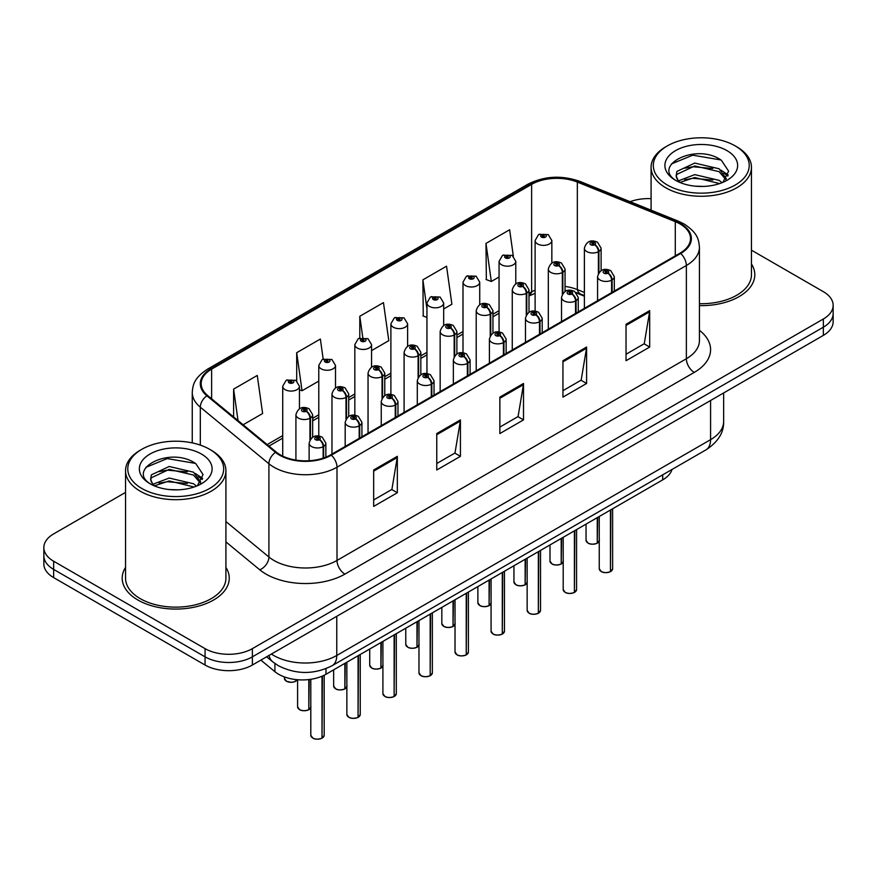 <?xml version="1.0" encoding="UTF-8"?>
<svg xmlns="http://www.w3.org/2000/svg" width="877" height="877" viewBox="0 0 877 877"><rect width="100%" height="100%" fill="white"/><g stroke="black" fill="none" stroke-linecap="round" stroke-linejoin="round"><path stroke-width="1.32" d="M584.378 296.196L578.634 293.872A44.606 25.751 0 0 0 576.66 293.115M672.012 469.469A33.458 19.316 180 0 1 662.694 479.872L325.981 674.27A33.458 19.316 180 0 1 274.907 671.694L260.886 660.129M125.543 567.408A53.53 30.903 0 0 0 122.199 578.162A53.53 30.903 0 0 0 137.875 600.011A53.53 30.903 0 0 0 196.218 606.72A53.53 30.903 0 0 0 229.259 578.162A53.53 30.903 0 0 0 225.915 567.408A53.53 30.903 0 0 1 229.259 578.162A53.53 30.903 0 0 1 196.218 606.72A53.53 30.903 0 0 1 137.875 600.011A53.53 30.903 0 0 1 122.199 578.162A53.53 30.903 0 0 1 125.543 567.408M680.059 223.975A35.694 20.61 180 0 1 690.506 238.544A35.694 20.61 180 0 1 680.059 253.113L330.695 454.812A35.694 20.61 180 0 1 276.222 452.061L207.63 395.505A35.694 20.61 180 0 1 201.173 383.688A35.694 20.61 180 0 1 211.631 369.118L531.626 184.367A35.694 20.61 180 0 1 577.329 182.065L675.29 221.662A35.694 20.61 180 0 1 680.059 223.975M680.684 223.613A36.582 21.125 0 0 0 675.805 221.245L577.844 181.638A36.582 21.125 0 0 0 530.991 184.006L210.995 368.757A36.582 21.125 0 0 0 206.895 395.801L275.488 452.357A36.582 21.125 0 0 0 331.331 455.185L680.684 253.475A36.582 21.125 0 0 0 680.684 223.613M125.543 492.403L53.65 533.907A33.458 19.316 0 0 0 43.85 547.566L43.85 563.955A33.458 19.316 0 0 0 53.65 577.614L205.065 665.029L205.065 656.84A33.458 19.316 0 0 0 252.379 656.84L823.35 327.198A33.458 19.316 0 0 0 833.15 313.538A33.458 19.316 0 0 1 823.35 327.198L252.379 656.84A33.458 19.316 0 0 1 205.065 656.84L53.65 569.414L205.065 656.84L205.065 648.64A33.458 19.316 0 0 0 252.379 648.64L823.35 318.998A33.458 19.316 0 0 0 833.15 305.339A33.458 19.316 0 0 0 823.35 291.679L751.457 250.175M43.85 555.755A33.458 19.316 0 0 0 53.65 569.414A33.458 19.316 0 0 1 43.85 555.755M373.679 469.984L373.679 506.402L397.336 492.742L397.336 456.325L373.679 469.984M373.679 499.945L391.898 489.421L397.237 457.531A8.923 5.152 -120 0 0 397.336 456.325M391.734 489.509L397.336 492.742M436.768 433.556L436.768 469.984L460.425 456.325L460.425 419.897L436.768 433.556M436.768 463.516L454.988 452.992L460.326 421.103A8.923 5.152 -120 0 0 460.425 419.897M454.823 453.091L460.425 456.325M626.035 324.282L626.035 360.71L649.693 347.051L649.693 310.622L626.035 324.282M626.035 354.242L644.255 343.718L649.594 311.828A8.923 5.152 -120 0 0 649.693 310.622M644.102 343.817L649.693 347.051M562.946 360.71L562.946 397.128L586.603 383.468L586.603 347.04L562.946 360.71M562.946 390.671L581.166 380.147L586.505 348.257A8.923 5.152 -120 0 0 586.603 347.04M581.012 380.234L586.603 383.468M499.857 397.128L499.857 433.556L523.514 419.897L523.514 383.468L499.857 397.128M499.857 427.088L518.077 416.575L523.416 384.685A8.923 5.152 -120 0 0 523.514 383.468M517.912 416.663L523.514 419.897M584.378 292.447L577.329 289.596A35.694 20.61 0 0 0 565.051 286.417M535.113 290.134A35.694 20.61 0 0 0 531.626 291.898L528.995 293.422M499.057 310.699L492.94 314.24M463.001 331.517L456.884 335.047M426.946 352.335L420.828 355.865M390.89 373.153L384.773 376.682M354.834 393.97L348.717 397.5M318.779 414.788L312.661 418.318M282.723 435.595L267.156 444.584M699.429 305.635A53.53 30.903 0 0 0 754.801 274.742A53.53 30.903 0 0 0 751.457 263.988A53.53 30.903 0 0 1 754.801 274.742A53.53 30.903 0 0 1 699.429 305.635M651.085 198.673A33.458 19.316 0 0 0 630.124 201.688M43.85 547.566A33.458 19.316 0 0 0 53.65 561.225L205.065 648.64M243.115 424.775L262.618 413.516L257.268 375.455L233.611 389.114L233.611 416.937M443.674 308.978L451.885 304.242L446.546 266.18L422.889 279.84L423.262 316.049M513.341 256.205L509.636 229.752L485.979 243.411L486.351 279.62M323.175 359.066L320.368 339.037L296.7 352.697L296.7 380.859M371.563 350.614L388.796 340.671L383.457 302.609L359.8 316.268L359.8 338.029M359.8 316.268L362.771 337.448M426.946 317.419L422.889 315.906M422.889 279.84L426.946 308.803M485.979 243.411L491.317 281.473L499.057 277M491.317 281.473L485.979 279.478M296.7 352.697L302.05 390.747L318.779 381.089M302.05 390.747L299.452 389.783M233.611 389.114L238.029 420.576M205.065 665.029A33.458 19.316 0 0 0 252.379 665.029L823.35 335.387A33.458 19.316 0 0 0 833.15 321.727L833.15 305.339M610.414 571.683C606.446 572.955 603.387 572.922 601.26 571.563L599.254 568.734A6.687 3.859 0 0 0 601.205 571.464A6.687 3.859 0 0 0 610.458 571.574L610.315 571.661A6.468 3.738 180 0 1 601.37 571.552M610.458 571.3L610.874 509.789M612.113 292.348L612.113 279.862A5.58 3.355 -122.2 0 0 608.002 273.131A2.784 1.611 0 0 0 607.914 270.905A2.784 1.611 0 0 0 603.968 270.905A2.784 1.611 0 0 0 603.968 273.185A2.784 1.611 0 0 0 607.827 273.229L606.698 272.517A1.118 0.647 180 0 1 605.514 271.453A1.118 0.647 180 0 1 606.763 272.484L608.002 273.131M607.827 273.229A5.58 3.08 62.1 0 1 611.598 280.158A8.364 4.834 180 0 1 600.021 280.015A8.364 4.834 180 0 1 597.577 276.595C599.715 269.732 604.089 267.748 610.699 270.631L614.306 276.595A8.364 4.834 180 0 1 612.113 279.862M611.598 292.644L611.598 280.158M610.458 571.574L610.458 510.019M597.215 543.247C593.236 544.518 590.188 544.485 588.05 543.126L586.044 540.287A6.687 3.859 0 0 0 588.007 543.027A6.687 3.859 0 0 0 597.259 543.137L597.105 543.225A6.468 3.738 180 0 1 588.171 543.115M597.259 542.863L597.676 517.408M598.903 272.637L598.903 251.425A5.58 3.355 -122.2 0 0 594.792 244.694A2.784 1.611 0 0 0 594.716 242.469A2.784 1.611 0 0 0 590.769 242.469A2.784 1.611 0 0 0 590.769 244.749A2.784 1.611 0 0 0 594.628 244.793L593.488 244.08A1.118 0.647 180 0 1 592.315 243.017A1.118 0.647 180 0 1 593.565 244.047L594.792 244.694M594.628 244.793A5.58 3.08 62.1 0 1 598.388 251.721A8.364 4.834 180 0 1 586.823 251.578A8.364 4.834 180 0 1 584.378 248.158C586.516 241.296 590.89 239.311 597.5 242.195L601.107 248.158A8.364 4.834 180 0 1 598.903 251.425M598.388 273.438L598.388 251.721M597.259 543.137L597.259 517.649M551.841 263.056L551.841 240.539A8.364 4.834 180 0 1 546.678 245.001A8.364 4.834 180 0 1 537.568 243.949A8.364 4.834 180 0 1 535.113 240.539L538.456 234.729A5.58 3.355 57.8 0 1 541.427 234.893A2.784 1.611 0 0 0 541.515 237.119A2.784 1.611 0 0 0 545.45 237.119A2.784 1.611 0 0 0 545.45 234.85A2.784 1.611 0 0 0 541.602 234.795L542.731 235.507A1.118 0.647 180 0 1 543.904 236.582A1.118 0.647 180 0 1 542.655 235.551L541.427 234.893M542.731 236.461L542.731 235.507M541.602 234.795A5.58 3.08 -117.9 0 0 538.993 234.422A5.58 3.08 -117.9 0 0 538.741 234.576M542.655 236.417L542.655 235.551M667.364 185.047A47.961 27.691 0 0 0 735.178 185.047A47.961 27.691 0 0 0 735.178 145.889L736.757 146.799A50.186 28.974 0 0 1 751.457 167.288A50.186 28.974 0 0 1 720.477 194.058A50.186 28.974 0 0 1 665.786 187.777A50.186 28.974 0 0 1 651.085 167.288A50.186 28.974 0 0 1 665.786 146.799L667.364 145.889A47.961 27.691 0 0 0 667.364 185.047M699.429 303.694A50.186 28.974 0 0 0 751.457 274.742L751.457 167.288M695.176 186.165L703.683 186.417M678.502 180.826L694.748 174.633L719.096 180.333L722.045 182.701M680.004 182.394L694.748 177.527L719.633 183.589M678.765 181.956L676.156 175.849A25.214 14.558 0 0 0 680.223 182.591M676.156 175.849L676.912 171.432L694.748 163.067L719.096 168.768L726.342 178.765M676.222 176.2L676.912 174.326L694.748 165.961L719.096 171.651L725.772 179.522M722.911 182.339L728.601 171.158L721.398 160.294C695.889 141.953 650.537 166.126 676.726 180.936L676.847 181.024M726.989 150.625A36.363 20.993 0 0 0 675.553 150.625A36.363 20.993 0 0 0 675.553 180.311A36.363 20.993 0 0 0 726.989 180.311A36.363 20.993 0 0 0 726.989 150.625M736.757 146.799L735.178 145.889A47.961 27.691 0 0 0 667.364 145.889M671.409 163.944L692.764 155.185L720.905 159.965M684.751 168.198L692.764 166.751L712.858 168.472M723.854 173.164L727.822 176.08M684.751 179.763L692.764 178.305L712.858 180.037M720.828 170.05L728.195 174.972M141.822 488.467A47.961 27.691 0 0 0 209.636 488.467A47.961 27.691 0 0 0 209.636 449.309L211.214 450.219A50.186 28.974 0 0 1 225.915 470.708A50.186 28.974 0 0 1 194.935 497.478A50.186 28.974 0 0 1 140.243 491.197A50.186 28.974 0 0 1 125.543 470.708A50.186 28.974 0 0 1 140.243 450.219L141.822 449.309A47.961 27.691 0 0 0 141.822 488.467M125.543 470.708L125.543 578.162A50.186 28.974 0 0 0 140.243 598.651A50.186 28.974 0 0 0 194.935 604.933A50.186 28.974 0 0 0 225.915 578.162L225.915 470.708M169.634 489.585L178.141 489.837M152.96 484.247L169.206 478.053L193.554 483.753L196.503 486.121M154.462 485.803L169.206 480.947L194.091 487.009M153.223 485.376L150.614 479.27A25.214 14.558 0 0 0 154.681 486.011M150.614 479.27L151.381 474.852L169.206 466.487L193.554 472.188L200.8 482.186M150.68 479.62L151.381 477.746L169.206 469.381L193.554 475.071L200.23 482.942M197.369 485.759L203.069 474.578L195.856 463.714C170.346 445.373 125.005 469.546 151.184 484.356L151.304 484.444M201.447 454.034A36.363 20.993 0 0 0 150.011 454.034A36.363 20.993 0 0 0 150.011 483.731A36.363 20.993 0 0 0 201.447 483.731A36.363 20.993 0 0 0 201.447 454.034M211.214 450.219L209.636 449.309A47.961 27.691 0 0 0 141.822 449.309M145.867 467.364L167.222 458.594L195.363 463.385M159.208 471.618L167.222 470.16L187.316 471.892M198.312 476.584L202.28 479.5M159.208 483.183L167.222 481.725L187.316 483.457M195.286 473.459L202.653 478.393M574.358 592.501C570.39 593.773 567.331 593.74 565.205 592.381L563.198 589.541A6.687 3.859 0 0 0 565.15 592.282A6.687 3.859 0 0 0 574.402 592.392L574.26 592.479A6.468 3.738 180 0 1 565.314 592.37M574.402 592.118L574.819 530.607M576.057 313.155L576.057 300.679A5.58 3.355 -122.2 0 0 571.936 293.948A2.784 1.611 0 0 0 571.859 291.723A2.784 1.611 0 0 0 567.912 291.723A2.784 1.611 0 0 0 567.912 294.003A2.784 1.611 0 0 0 571.771 294.047L570.642 293.335A1.118 0.647 180 0 1 569.458 292.271A1.118 0.647 180 0 1 570.708 293.302L571.936 293.948M571.771 294.047A5.58 3.08 62.1 0 1 575.531 300.975A8.364 4.834 180 0 1 563.966 300.833A8.364 4.834 180 0 1 561.521 297.413C563.659 290.55 568.033 288.566 574.643 291.449L578.25 297.413A8.364 4.834 180 0 1 576.057 300.679M575.531 313.462L575.531 300.975M574.402 592.392L574.402 530.837M538.303 613.319C534.334 614.591 531.276 614.558 529.149 613.198L527.143 610.359A6.687 3.859 0 0 0 529.094 613.1A6.687 3.859 0 0 0 538.346 613.209L538.204 613.297A6.468 3.738 180 0 1 529.259 613.187M538.346 612.935L538.763 551.425M540.002 333.973L540.002 321.497A5.58 3.355 -122.2 0 0 535.88 314.766A2.784 1.611 0 0 0 535.803 312.541A2.784 1.611 0 0 0 531.857 312.541A2.784 1.611 0 0 0 531.857 314.821A2.784 1.611 0 0 0 535.715 314.865L534.586 314.152A1.118 0.647 180 0 1 533.402 313.089A1.118 0.647 180 0 1 534.652 314.119L535.88 314.766M535.715 314.865A5.58 3.08 62.1 0 1 539.476 321.793A8.364 4.834 180 0 1 527.91 321.651A8.364 4.834 180 0 1 525.466 318.23C527.603 311.368 531.977 309.384 538.588 312.267L542.194 318.23A8.364 4.834 180 0 1 540.002 321.497M539.476 334.28L539.476 321.793M538.346 613.209L538.346 551.655M502.247 634.126C498.279 635.408 495.22 635.376 493.082 634.016L491.076 631.177A6.687 3.859 0 0 0 493.038 633.907A6.687 3.859 0 0 0 502.291 634.027L502.148 634.115A6.468 3.738 180 0 1 493.203 634.005M502.291 633.753L502.707 572.232M503.935 354.79L503.935 342.315A5.58 3.355 -122.2 0 0 499.824 335.584A2.784 1.611 0 0 0 499.747 333.359A2.784 1.611 0 0 0 495.801 333.359A2.784 1.611 0 0 0 495.801 335.639A2.784 1.611 0 0 0 499.66 335.683L498.531 334.97A1.118 0.647 180 0 1 497.347 333.896A1.118 0.647 180 0 1 498.596 334.926L499.824 335.584M499.66 335.683A5.58 3.08 62.1 0 1 503.42 342.611A8.364 4.834 180 0 1 491.854 342.468A8.364 4.834 180 0 1 489.41 339.048C491.548 332.186 495.922 330.201 502.532 333.085L506.139 339.048A8.364 4.834 180 0 1 503.935 342.315M503.42 355.086L503.42 342.611M502.291 634.027L502.291 572.473M466.191 654.944C462.223 656.226 459.164 656.193 457.027 654.834L455.02 651.995A6.687 3.859 0 0 0 456.983 654.724A6.687 3.859 0 0 0 466.235 654.845L466.093 654.933A6.468 3.738 180 0 1 457.147 654.823M466.235 654.571L466.652 593.049M467.88 375.608L467.88 363.133A5.58 3.355 -122.2 0 0 463.769 356.402A2.784 1.611 0 0 0 463.692 354.176A2.784 1.611 0 0 0 459.745 354.176A2.784 1.611 0 0 0 459.745 356.446A2.784 1.611 0 0 0 463.604 356.5L462.475 355.788A1.118 0.647 180 0 1 461.291 354.714A1.118 0.647 180 0 1 462.541 355.744L463.769 356.402M463.604 356.5A5.58 3.08 62.1 0 1 467.364 363.429A8.364 4.834 180 0 1 455.799 363.275A8.364 4.834 180 0 1 453.354 359.866C455.492 353.003 459.866 351.019 466.476 353.902L470.083 359.866A8.364 4.834 180 0 1 467.88 363.133M467.364 375.904L467.364 363.429M466.235 654.845L466.235 593.291M515.786 283.874L515.786 261.357A8.364 4.834 180 0 1 510.622 265.819A8.364 4.834 180 0 1 501.512 264.766A8.364 4.834 180 0 1 499.057 261.357L502.4 255.547A5.58 3.355 57.8 0 1 505.371 255.711A2.784 1.611 0 0 0 505.459 257.937A2.784 1.611 0 0 0 509.394 257.937A2.784 1.611 0 0 0 509.394 255.667A2.784 1.611 0 0 0 505.547 255.613L506.676 256.325A1.118 0.647 180 0 1 507.849 257.399A1.118 0.647 180 0 1 506.599 256.369L505.371 255.711M506.676 257.279L506.676 256.325M505.547 255.613A5.58 3.08 -117.9 0 0 502.938 255.24A5.58 3.08 -117.9 0 0 502.685 255.393M506.599 257.235L506.599 256.369M479.73 304.692L479.73 282.175A8.364 4.834 180 0 1 474.567 286.636A8.364 4.834 180 0 1 465.457 285.584A8.364 4.834 180 0 1 463.001 282.175L466.345 276.365A5.58 3.355 57.8 0 1 469.316 276.529A2.784 1.611 0 0 0 469.403 278.754A2.784 1.611 0 0 0 473.339 278.754A2.784 1.611 0 0 0 473.339 276.485A2.784 1.611 0 0 0 469.491 276.43L470.62 277.143A1.118 0.647 180 0 1 471.793 278.217A1.118 0.647 180 0 1 470.576 278.075L469.316 276.529M470.62 278.097L470.62 277.143M469.491 276.43A5.58 3.08 -117.9 0 0 466.882 276.058A5.58 3.08 -117.9 0 0 466.63 276.211M470.576 278.075A1.118 0.647 180 0 1 470.543 277.187M443.674 325.51L443.674 302.993A8.364 4.834 180 0 1 438.511 307.454A8.364 4.834 180 0 1 429.401 306.402A8.364 4.834 180 0 1 426.946 302.993L430.289 297.182A5.58 3.355 57.8 0 1 433.26 297.347A2.784 1.611 0 0 0 433.348 299.572A2.784 1.611 0 0 0 437.283 299.572A2.784 1.611 0 0 0 437.283 297.292A2.784 1.611 0 0 0 433.435 297.248L434.564 297.961A1.118 0.647 180 0 1 435.737 299.035A1.118 0.647 180 0 1 434.521 298.893L433.26 297.347M434.564 298.914L434.564 297.961M433.435 297.248A5.58 3.08 -117.9 0 0 430.826 296.875A5.58 3.08 -117.9 0 0 430.574 297.029M434.521 298.893A1.118 0.647 180 0 1 434.488 298.005M407.619 346.316L407.619 323.81A8.364 4.834 180 0 1 402.455 328.272A8.364 4.834 180 0 1 393.345 327.22A8.364 4.834 180 0 1 390.89 323.81L394.233 318A5.58 3.355 57.8 0 1 397.204 318.165A2.784 1.611 0 0 0 397.281 320.39A2.784 1.611 0 0 0 401.227 320.39A2.784 1.611 0 0 0 401.227 318.11A2.784 1.611 0 0 0 397.38 318.066L398.509 318.779A1.118 0.647 180 0 1 399.682 319.842A1.118 0.647 180 0 1 398.465 319.71L398.509 318.779M397.38 318.066A5.58 3.08 -117.9 0 0 394.771 317.693A5.58 3.08 -117.9 0 0 394.518 317.847M398.432 319.688L397.204 318.165M398.465 319.71A1.118 0.647 180 0 1 398.432 318.822M561.159 564.054C557.18 565.336 554.132 565.303 551.995 563.944L549.989 561.105A6.687 3.859 0 0 0 551.951 563.834A6.687 3.859 0 0 0 561.203 563.955L561.05 564.043A6.468 3.738 180 0 1 552.104 563.933M561.203 563.681L561.62 538.226M562.848 293.455L562.848 272.243A5.58 3.355 -122.2 0 0 558.737 265.512A2.784 1.611 0 0 0 558.66 263.286A2.784 1.611 0 0 0 554.713 263.286A2.784 1.611 0 0 0 554.713 265.567A2.784 1.611 0 0 0 558.572 265.61L557.432 264.898A1.118 0.647 180 0 1 556.259 263.824A1.118 0.647 180 0 1 557.509 264.854L558.737 265.512M558.572 265.61A5.58 3.08 62.1 0 1 562.332 272.539A8.364 4.834 180 0 1 550.767 272.396A8.364 4.834 180 0 1 548.322 268.976C550.46 262.113 554.834 260.129 561.444 263.012L565.051 268.976A8.364 4.834 180 0 1 562.848 272.243M562.332 294.255L562.332 272.539M561.203 563.955L561.203 538.467M525.104 584.871C521.124 586.154 518.077 586.121 515.939 584.762L513.933 581.922A6.687 3.859 0 0 0 515.895 584.652A6.687 3.859 0 0 0 525.148 584.773L524.994 584.86A6.468 3.738 180 0 1 516.049 584.751M525.148 584.499L525.564 559.044M526.792 314.262L526.792 293.061A5.58 3.355 -122.2 0 0 522.681 286.33A2.784 1.611 0 0 0 522.604 284.104A2.784 1.611 0 0 0 518.658 284.104A2.784 1.611 0 0 0 518.658 286.373A2.784 1.611 0 0 0 522.517 286.428L521.376 285.716A1.118 0.647 180 0 1 520.204 284.641A1.118 0.647 180 0 1 521.453 285.672L522.681 286.33M522.517 286.428A5.58 3.08 62.1 0 1 526.277 293.356A8.364 4.834 180 0 1 514.711 293.203A8.364 4.834 180 0 1 512.267 289.794C514.404 282.931 518.778 280.947 525.389 283.83L528.995 289.794A8.364 4.834 180 0 1 526.792 293.061M526.277 315.073L526.277 293.356M525.148 584.773L525.148 559.285M489.048 605.689C485.069 606.972 482.021 606.928 479.883 605.579L477.877 602.74A6.687 3.859 0 0 0 479.84 605.47A6.687 3.859 0 0 0 489.092 605.59L488.938 605.678A6.468 3.738 180 0 1 479.993 605.568M489.092 605.316L489.509 579.861M490.736 335.08L490.736 313.878A5.58 3.355 -122.2 0 0 486.625 307.147A2.784 1.611 0 0 0 486.549 304.922A2.784 1.611 0 0 0 482.602 304.922A2.784 1.611 0 0 0 482.602 307.191A2.784 1.611 0 0 0 486.45 307.246L485.321 306.533A1.118 0.647 180 0 1 484.148 305.459A1.118 0.647 180 0 1 485.398 306.49L486.625 307.147M486.45 307.246A5.58 3.08 62.1 0 1 490.221 314.174A8.364 4.834 180 0 1 478.656 314.021A8.364 4.834 180 0 1 476.211 310.611C478.349 303.749 482.723 301.754 489.333 304.648L492.94 310.611A8.364 4.834 180 0 1 490.736 313.878M490.221 335.891L490.221 314.174M489.092 605.59L489.092 580.092M452.992 626.507C449.013 627.789 445.965 627.746 443.828 626.397L441.822 623.558A6.687 3.859 0 0 0 443.784 626.288A6.687 3.859 0 0 0 453.036 626.408L452.883 626.496A6.468 3.738 180 0 1 443.937 626.386M453.036 626.134L453.453 600.679M454.681 355.898L454.681 334.685A5.58 3.355 -122.2 0 0 450.57 327.965A2.784 1.611 0 0 0 450.482 325.74A2.784 1.611 0 0 0 446.546 325.74A2.784 1.611 0 0 0 446.546 328.009A2.784 1.611 0 0 0 450.394 328.064L449.265 327.351A1.118 0.647 180 0 1 448.092 326.277A1.118 0.647 180 0 1 449.342 327.307L450.57 327.965M450.394 328.064A5.58 3.08 62.1 0 1 454.165 334.992A8.364 4.834 180 0 1 442.6 334.839A8.364 4.834 180 0 1 440.155 331.429C442.293 324.567 446.667 322.572 453.277 325.455L456.884 331.429A8.364 4.834 180 0 1 454.681 334.685M454.165 356.709L454.165 334.992M453.036 626.408L453.036 600.909M430.136 675.761C426.167 677.044 423.109 677 420.971 675.652L418.965 672.812A6.687 3.859 0 0 0 420.927 675.542A6.687 3.859 0 0 0 430.179 675.663L430.026 675.75A6.468 3.738 180 0 1 421.092 675.641M430.179 675.389L430.596 613.867M431.824 396.426L431.824 383.951A5.58 3.355 -122.2 0 0 427.713 377.22A2.784 1.611 0 0 0 427.636 374.994A2.784 1.611 0 0 0 423.69 374.994A2.784 1.611 0 0 0 423.69 377.263A2.784 1.611 0 0 0 427.548 377.318L426.419 376.606A1.118 0.647 180 0 1 425.235 375.531A1.118 0.647 180 0 1 426.485 376.562L427.713 377.22M427.548 377.318A5.58 3.08 62.1 0 1 431.309 384.247A8.364 4.834 180 0 1 419.743 384.093A8.364 4.834 180 0 1 417.299 380.684C419.436 373.821 423.81 371.826 430.421 374.72L434.027 380.684A8.364 4.834 180 0 1 431.824 383.951M431.309 396.722L431.309 384.247M430.179 675.663L430.179 614.108M394.08 696.579C390.112 697.862 387.053 697.818 384.915 696.47L382.909 693.63A6.687 3.859 0 0 0 384.871 696.36A6.687 3.859 0 0 0 394.124 696.481L393.97 696.568A6.468 3.738 180 0 1 385.036 696.459M394.124 696.206L394.54 634.685M395.768 417.244L395.768 404.757A5.58 3.355 -122.2 0 0 391.657 398.037A2.784 1.611 0 0 0 391.58 395.812A2.784 1.611 0 0 0 387.634 395.812A2.784 1.611 0 0 0 387.634 398.081A2.784 1.611 0 0 0 391.493 398.136L390.364 397.424A1.118 0.647 180 0 1 389.18 396.349A1.118 0.647 180 0 1 390.429 397.38L391.657 398.037M391.493 398.136A5.58 3.08 62.1 0 1 395.253 405.064A8.364 4.834 180 0 1 383.688 404.911A8.364 4.834 180 0 1 381.243 401.502C383.381 394.639 387.755 392.644 394.365 395.527L397.972 401.502A8.364 4.834 180 0 1 395.768 404.757M395.253 417.54L395.253 405.064M394.124 696.481L394.124 634.926M358.024 717.397C354.045 718.68 350.997 718.636 348.86 717.276L346.853 714.448A6.687 3.859 0 0 0 348.816 717.178A6.687 3.859 0 0 0 358.068 717.298L357.915 717.386A6.468 3.738 180 0 1 348.98 717.265M358.068 717.024L358.485 655.503M359.713 438.062L359.713 425.575A5.58 3.355 -122.2 0 0 355.602 418.855A2.784 1.611 0 0 0 355.525 416.63A2.784 1.611 0 0 0 351.578 416.63A2.784 1.611 0 0 0 351.578 418.899A2.784 1.611 0 0 0 355.437 418.954L354.308 418.241A1.118 0.647 180 0 1 353.124 417.167A1.118 0.647 180 0 1 354.374 418.197L355.602 418.855M355.437 418.954A5.58 3.08 62.1 0 1 359.197 425.871A8.364 4.834 180 0 1 347.632 425.729A8.364 4.834 180 0 1 345.187 422.319C347.325 415.457 351.699 413.462 358.309 416.345L361.916 422.319A8.364 4.834 180 0 1 359.713 425.575M359.197 438.357L359.197 425.871M358.068 717.298L358.068 655.744M321.969 738.215C317.989 739.497 314.942 739.454 312.804 738.094L310.798 735.266A6.687 3.859 0 0 0 312.76 737.995A6.687 3.859 0 0 0 322.012 738.116L321.859 738.204A6.468 3.738 180 0 1 312.914 738.083M322.012 737.842L322.429 676.046M323.657 457.969L323.657 446.393A5.58 3.355 -122.2 0 0 319.546 439.662A2.784 1.611 0 0 0 319.469 437.437A2.784 1.611 0 0 0 315.523 437.437A2.784 1.611 0 0 0 315.523 439.717A2.784 1.611 0 0 0 319.381 439.772L318.241 439.059A1.118 0.647 180 0 1 317.068 437.985A1.118 0.647 180 0 1 318.318 439.015L319.546 439.662M319.381 439.772A5.58 3.08 62.1 0 1 323.142 446.689A8.364 4.834 180 0 1 311.576 446.546A8.364 4.834 180 0 1 309.132 443.137C311.269 436.275 315.643 434.279 322.254 437.163L325.86 443.137A8.364 4.834 180 0 1 323.657 446.393M323.142 458.145L323.142 446.689M322.012 738.116L322.012 676.222M416.937 647.325C412.957 648.607 409.91 648.563 407.772 647.204L405.766 644.376A6.687 3.859 0 0 0 407.728 647.105A6.687 3.859 0 0 0 416.981 647.226L416.827 647.314A6.468 3.738 180 0 1 407.882 647.193M416.981 646.952L417.397 621.497M418.625 376.715L418.625 355.503A5.58 3.355 -122.2 0 0 414.514 348.783A2.784 1.611 0 0 0 414.426 346.558A2.784 1.611 0 0 0 410.491 346.558A2.784 1.611 0 0 0 410.491 348.827A2.784 1.611 0 0 0 414.339 348.882L413.21 348.169A1.118 0.647 180 0 1 412.037 347.095A1.118 0.647 180 0 1 413.286 348.125L414.514 348.783M414.339 348.882A5.58 3.08 62.1 0 1 418.11 355.81A8.364 4.834 180 0 1 406.544 355.656A8.364 4.834 180 0 1 404.1 352.247C406.237 345.385 410.611 343.389 417.222 346.272L420.828 352.247A8.364 4.834 180 0 1 418.625 355.503M418.11 377.516L418.11 355.81M416.981 647.226L416.981 621.727M380.881 668.142C376.902 669.425 373.854 669.381 371.716 668.022L369.71 665.194A6.687 3.859 0 0 0 371.673 667.923A6.687 3.859 0 0 0 380.925 668.044L380.771 668.131A6.468 3.738 180 0 1 371.826 668.011M380.925 667.77L381.342 642.304M382.569 397.533L382.569 376.321A5.58 3.355 -122.2 0 0 378.458 369.59A2.784 1.611 0 0 0 378.371 367.364A2.784 1.611 0 0 0 374.435 367.364A2.784 1.611 0 0 0 374.435 369.645A2.784 1.611 0 0 0 378.283 369.699L377.154 368.987A1.118 0.647 180 0 1 375.981 367.912A1.118 0.647 180 0 1 377.231 368.943L378.458 369.59M378.283 369.699A5.58 3.08 62.1 0 1 382.054 376.617A8.364 4.834 180 0 1 370.489 376.474A8.364 4.834 180 0 1 368.044 373.065C370.182 366.202 374.556 364.207 381.166 367.09L384.773 373.065A8.364 4.834 180 0 1 382.569 376.321M382.054 398.333L382.054 376.617M380.925 668.044L380.925 642.545M344.825 688.96C340.846 690.243 337.798 690.199 335.661 688.84L333.655 686.011A6.687 3.859 0 0 0 335.617 688.741A6.687 3.859 0 0 0 344.869 688.862L344.716 688.949A6.468 3.738 180 0 1 335.77 688.829M344.869 688.588L345.286 663.122M346.514 418.351L346.514 397.138A5.58 3.355 -122.2 0 0 342.403 390.408A2.784 1.611 0 0 0 342.315 388.182A2.784 1.611 0 0 0 338.379 388.182A2.784 1.611 0 0 0 338.379 390.462A2.784 1.611 0 0 0 342.227 390.506L341.098 389.794A1.118 0.647 180 0 1 339.925 388.73A1.118 0.647 180 0 1 341.175 389.761L342.403 390.408M342.227 390.506A5.58 3.08 62.1 0 1 345.998 397.434A8.364 4.834 180 0 1 334.433 397.292A8.364 4.834 180 0 1 331.977 393.883C334.126 387.02 338.5 385.025 345.11 387.908L348.717 393.883A8.364 4.834 180 0 1 346.514 397.138M345.998 419.151L345.998 397.434M344.869 688.862L344.869 663.363M308.77 709.778C304.79 711.061 301.743 711.017 299.605 709.657L297.599 706.829A6.687 3.859 0 0 0 299.561 709.559A6.687 3.859 0 0 0 308.814 709.668L308.66 709.756A6.468 3.738 180 0 1 299.715 709.646M308.814 709.394L309.23 679.511M310.458 439.169L310.458 417.956A5.58 3.355 -122.2 0 0 306.347 411.225A2.784 1.611 0 0 0 306.259 409A2.784 1.611 0 0 0 302.324 409A2.784 1.611 0 0 0 302.324 411.28A2.784 1.611 0 0 0 306.172 411.324L305.043 410.611A1.118 0.647 180 0 1 303.87 409.548A1.118 0.647 180 0 1 305.108 410.579L306.347 411.225M306.172 411.324A5.58 3.08 62.1 0 1 309.943 418.252A8.364 4.834 180 0 1 298.377 418.11A8.364 4.834 180 0 1 295.922 414.689C298.059 407.827 302.444 405.843 309.055 408.726L312.661 414.689A8.364 4.834 180 0 1 310.458 417.956M309.943 439.969L309.943 418.252M308.814 709.668L308.814 679.565M371.563 367.134L371.563 344.617A8.364 4.834 180 0 1 366.4 349.079A8.364 4.834 180 0 1 357.29 348.037A8.364 4.834 180 0 1 354.834 344.617L358.178 338.818A5.58 3.355 57.8 0 1 361.149 338.982A2.784 1.611 0 0 0 361.225 341.208A2.784 1.611 0 0 0 365.172 341.208A2.784 1.611 0 0 0 365.172 338.928A2.784 1.611 0 0 0 361.313 338.884L362.453 339.596A1.118 0.647 180 0 1 363.626 340.66A1.118 0.647 180 0 1 362.376 339.629L361.149 338.982M362.453 340.539L362.453 339.596M361.313 338.884A5.58 3.08 -117.9 0 0 358.715 338.511A5.58 3.08 -117.9 0 0 358.463 338.665M362.376 340.506L362.376 339.629M335.507 387.952L335.507 365.435A8.364 4.834 180 0 1 330.344 369.897A8.364 4.834 180 0 1 321.234 368.855A8.364 4.834 180 0 1 318.779 365.435L322.122 359.636A5.58 3.355 57.8 0 1 325.093 359.8A2.784 1.611 0 0 0 325.17 362.026A2.784 1.611 0 0 0 329.116 362.026A2.784 1.611 0 0 0 329.116 359.745A2.784 1.611 0 0 0 325.257 359.702L326.397 360.414A1.118 0.647 180 0 1 327.57 361.477A1.118 0.647 180 0 1 326.321 360.447L325.093 359.8M326.397 361.357L326.397 360.414M325.257 359.702A5.58 3.08 -117.9 0 0 322.659 359.318A5.58 3.08 -117.9 0 0 322.407 359.482M326.321 361.324L326.321 360.447M299.452 408.77L299.452 386.253A8.364 4.834 180 0 1 294.288 390.714A8.364 4.834 180 0 1 285.178 389.673A8.364 4.834 180 0 1 282.723 386.253L286.066 380.454A5.58 3.355 57.8 0 1 289.037 380.618A2.784 1.611 0 0 0 289.114 382.843A2.784 1.611 0 0 0 293.061 382.843A2.784 1.611 0 0 0 293.061 380.563A2.784 1.611 0 0 0 289.202 380.519L290.331 381.232A1.118 0.647 180 0 1 291.515 382.295A1.118 0.647 180 0 1 290.298 382.153L290.265 381.265L289.037 380.618M290.331 382.175L290.331 381.232M289.202 380.519A5.58 3.08 -117.9 0 0 286.604 380.136A5.58 3.08 -117.9 0 0 286.351 380.3M290.298 382.153A1.118 0.647 180 0 1 290.265 381.265M662.694 474.841L662.694 479.872M274.907 663.505L274.907 671.694M325.981 668.647L325.981 674.27M699.429 330.322A55.766 32.197 180 0 1 694.255 372.407L344.891 574.106A11.149 6.435 60 0 1 336.998 560.447L686.362 358.748A44.606 25.751 0 0 0 699.429 340.539L699.429 247.281A44.606 25.751 180 0 1 686.362 265.501A11.149 6.435 -120 0 0 680.684 253.475M344.891 574.106A55.766 32.197 180 0 1 266.027 574.106A55.766 32.197 180 0 1 259.778 569.809L225.915 541.887M275.488 452.357A11.149 7.454 129.5 0 0 268.91 463.758L268.91 557.005A44.606 25.751 0 0 0 273.909 560.447A44.606 25.751 0 0 0 336.998 560.447L336.998 467.2A44.606 25.751 180 0 1 268.91 463.758L200.318 407.202A44.606 25.751 180 0 1 192.249 392.425L192.249 442.896M699.429 247.281C698.717 239.618 698.004 233.238 684.06 223.964L678.195 221.125A11.149 5.218 112 0 0 675.805 221.245M678.195 221.125L580.223 181.517C561.751 174.983 544.222 175.926 527.625 184.367A11.149 6.435 60 0 1 530.991 184.006M210.995 368.757A11.149 6.435 -120 0 0 207.63 369.107C194.102 377.976 192.874 384.663 192.249 392.425M206.895 395.801A11.149 7.454 129.5 0 0 200.318 407.202L200.318 445.11M580.223 181.517A11.149 5.218 112 0 0 577.844 181.638M331.331 455.185A11.149 6.435 60 0 1 336.998 467.2L686.362 265.501L686.362 358.748A11.149 6.435 60 0 0 694.255 372.407M584.378 295.615L580.903 294.201A21.191 9.921 -68 0 1 577.329 289.596L577.329 182.065M531.626 184.367L531.626 291.898A21.191 12.234 60 0 1 528.995 295.845M252.379 648.64L252.379 665.029M823.35 318.998L823.35 335.387M53.65 561.225L53.65 577.614M225.915 521.552L268.91 557.005A11.149 7.454 -50.5 0 1 259.778 569.809M675.29 221.662L675.29 255.865M211.631 369.118L211.631 398.805M499.857 398.279L523.416 384.685M562.946 361.861L586.505 348.257M626.035 325.433L649.594 311.828M436.768 434.707L460.326 421.103M373.679 471.135L397.237 457.531M271.399 654.056A44.606 25.751 0 0 0 273.679 655.47A44.606 25.751 0 0 0 336.768 655.47L710.578 439.662A44.606 25.751 0 0 0 723.646 421.442C723.974 432.514 718.077 441.986 705.952 449.868L332.142 665.687A22.309 12.881 60 0 0 336.768 655.47L336.768 616.312M710.578 400.504L710.578 439.662A22.309 12.881 60 0 1 705.952 449.868M269.031 655.426A22.309 14.92 129.5 0 0 272.758 661.861L266.63 656.807M610.874 571.344A6.687 3.859 0 0 0 612.628 568.734L612.628 508.77M597.676 542.896A6.687 3.859 0 0 0 599.254 541.186M574.819 592.161A6.687 3.859 0 0 0 576.573 589.541L576.573 529.587M538.763 612.968A6.687 3.859 0 0 0 540.517 610.359L540.517 550.405M502.707 633.786A6.687 3.859 0 0 0 504.461 631.177L504.461 571.223M466.652 654.604A6.687 3.859 0 0 0 468.406 651.995L468.406 592.041M561.62 563.714A6.687 3.859 0 0 0 563.198 562.004M525.564 584.531A6.687 3.859 0 0 0 527.143 582.821M489.509 605.349A6.687 3.859 0 0 0 491.076 603.639M453.453 626.167A6.687 3.859 0 0 0 455.02 624.457M430.596 675.422A6.687 3.859 0 0 0 432.35 672.812L432.35 612.859M394.54 696.239A6.687 3.859 0 0 0 396.294 693.63L396.294 633.676M358.485 717.057A6.687 3.859 0 0 0 360.239 714.448L360.239 654.483M322.429 737.875A6.687 3.859 0 0 0 324.183 735.266L324.183 675.235M417.397 646.985A6.687 3.859 0 0 0 418.965 645.275M381.342 667.803A6.687 3.859 0 0 0 382.909 666.082M345.286 688.62A6.687 3.859 0 0 0 346.853 686.899M309.23 709.438A6.687 3.859 0 0 0 310.798 707.717M297.402 679.719L294.299 681.867L291.12 682.339L286.406 681.221L284.4 678.381A6.687 3.859 0 0 0 286.362 681.122A6.687 3.859 0 0 0 297.369 679.719M295.746 681.166A6.468 3.738 180 0 1 286.516 681.21M527.625 184.367L207.63 369.107M580.903 294.201L576.134 292.556M567.057 290.627L565.051 290.375M535.113 293.346L528.995 295.977M499.057 313.242L492.94 316.772M463.001 334.049L456.884 337.59M426.946 354.867L420.828 358.408M390.89 375.685L384.773 379.226M354.834 396.503L348.717 400.044M318.779 417.32L312.661 420.861M282.723 438.138L268.965 446.086M332.142 665.687C314.196 674.698 296.251 674.698 278.294 665.687L272.758 661.861M723.646 421.442L723.646 392.951M599.254 568.734L599.254 516.498M597.577 300.734L597.577 276.595M614.306 291.076L614.306 276.595M612.628 568.734L610.831 571.442M586.044 540.287L586.044 524.117M584.378 308.353L584.378 248.158M601.107 270.675L601.107 248.158M599.429 540.287L597.632 543.006M551.841 240.539L548.246 234.576L538.993 234.422M535.113 311.127L535.113 240.539M651.085 210.162L651.085 167.288M563.198 589.541L563.198 537.316M561.521 321.552L561.521 297.413M578.25 311.894L578.25 297.413M576.573 589.541L574.775 592.26M527.143 610.359L527.143 558.134M525.466 342.37L525.466 318.23M542.194 332.712L542.194 318.23M540.517 610.359L538.719 613.078M491.076 631.177L491.076 578.952M489.41 363.188L489.41 339.048M506.139 353.53L506.139 339.048M504.461 631.177L502.664 633.896M455.02 651.995L455.02 599.769M453.354 383.994L453.354 359.866M470.083 374.336L470.083 359.866M468.406 651.995L466.608 654.713M515.786 261.357L512.19 255.382L502.938 255.24M499.057 331.945L499.057 261.357M479.73 282.175L476.134 276.2L466.882 276.058M463.001 352.762L463.001 282.175M443.674 302.993L440.079 297.018L430.826 296.875M426.946 373.58L426.946 302.993M407.619 323.81L404.023 317.836L394.771 317.693M390.89 394.398L390.89 323.81M549.989 561.105L549.989 544.935M548.322 329.171L548.322 268.976M565.051 291.493L565.051 268.976M563.374 561.105L561.576 563.823M513.933 581.922L513.933 565.753M512.267 349.989L512.267 289.794M528.995 312.311L528.995 289.794M527.318 581.922L525.52 584.641M477.877 602.74L477.877 586.57M476.211 370.807L476.211 310.611M492.94 333.128L492.94 310.611M491.263 602.74L489.465 605.448M441.822 623.558L441.822 607.388M440.155 391.624L440.155 331.429M456.884 353.946L456.884 331.429M455.207 623.558L453.409 626.266M418.965 672.812L418.965 620.576M417.299 404.812L417.299 380.684M434.027 395.154L434.027 380.684M432.35 672.812L430.552 675.52M382.909 693.63L382.909 641.394M381.243 425.63L381.243 401.502M397.972 415.972L397.972 401.502M396.294 693.63L394.497 696.338M346.853 714.448L346.853 662.212M345.187 446.448L345.187 422.319M361.916 436.79L361.916 422.319M360.239 714.448L358.441 717.156M310.798 735.266L310.798 679.302M309.132 460.743L309.132 443.137M325.86 457.158L325.86 443.137M324.183 735.266L322.385 737.974M405.766 644.376L405.766 628.206M404.1 412.442L404.1 352.247M420.828 374.764L420.828 352.247M419.151 644.376L417.342 647.083M369.71 665.194L369.71 649.024M368.044 433.26L368.044 373.065M384.773 395.582L384.773 373.065M383.096 665.194L381.287 667.901M333.655 686.011L333.655 669.842M331.977 454.067L331.977 393.883M348.717 416.389L348.717 393.883M347.04 686.011L345.231 688.719M297.599 706.829L297.599 679.741M295.922 460.107L295.922 414.689M312.661 437.206L312.661 414.689M310.984 706.829L309.175 709.537M371.563 344.617L367.956 338.654L358.715 338.511M354.834 415.216L354.834 344.617M335.507 365.435L331.901 359.471L322.659 359.318M318.779 436.022L318.779 365.435M284.4 678.381L284.4 676.923M299.452 386.253L295.845 380.289L286.604 380.136M282.723 456.128L282.723 386.253"/></g></svg>
